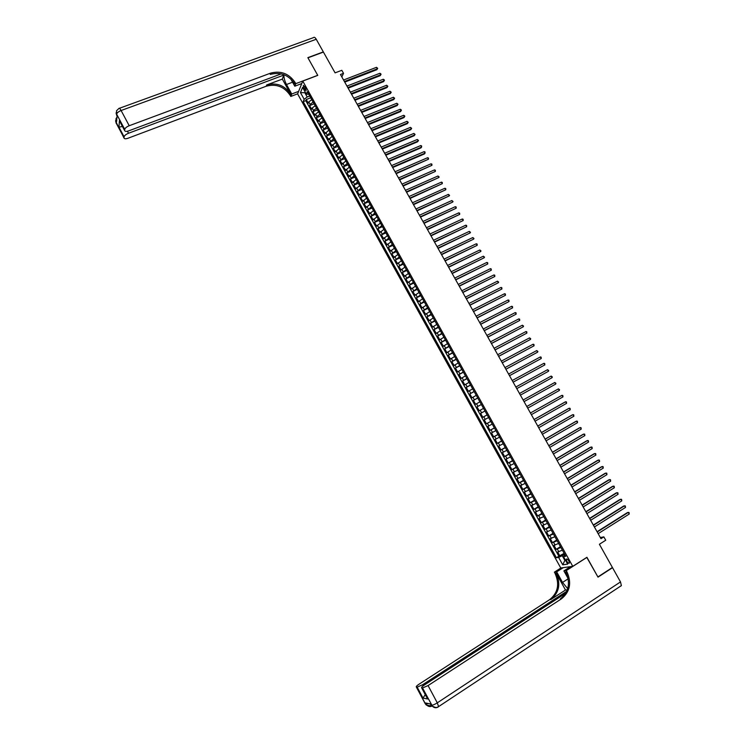 <?xml version="1.0" encoding="UTF-8"?>
<svg xmlns="http://www.w3.org/2000/svg" width="745" height="745" viewBox="0 0 745 745"><rect width="100%" height="100%" fill="white"/><g stroke="black" fill="none" stroke-linecap="round" stroke-linejoin="round"><path stroke-width="1.12" d="M568.901 560.976C567.727 559.197 566.861 558.62 566.293 559.244L566.796 561.292C567.96 563.071 568.826 563.648 569.404 563.024L568.901 560.976M297.618 93.907L560.761 567.988L572.775 566.34L302.759 81.084L297.618 93.907M572.775 566.34L586.93 557.297L597.9 576.937L612.409 567.485L599.399 544.269L605.741 540.227L603.85 536.866L600.312 537.518M302.759 81.084L317.761 75.385L307.955 57.821L323.423 52.076L335.082 72.861L341.815 70.3L343.519 73.327L340.465 74.5L600.973 538.691L603.85 536.866M311.764 99.662L308.793 101.935L308.272 103.164L306.251 99.523L310.73 97.791M313.124 102.093L310.144 104.374L309.613 105.585L314.092 103.844M309.613 105.585L311.643 109.226L312.174 108.025L315.154 105.753M318.543 111.843L315.554 114.106L315.014 115.307L312.993 111.657L317.463 109.897M321.942 117.952L318.944 120.206L318.404 121.388L316.374 117.738L320.844 115.969M325.351 124.07L321.784 127.488L319.754 123.828L324.224 122.05M328.75 130.189L325.174 133.588L323.144 129.928L327.604 128.131M332.168 136.326L328.573 139.697L326.534 136.028L330.994 134.221M335.585 142.463L331.972 145.815L329.933 142.146L334.393 140.33M339.003 148.618L335.38 151.943L333.332 148.274L337.792 146.439M342.43 154.774L338.789 158.08L336.74 154.401L341.191 152.557M345.857 160.939L342.197 164.226L340.148 160.538L344.6 158.685M349.293 167.113L345.624 170.382L343.566 166.684L348.017 164.822M352.73 173.296L349.042 176.546L346.993 172.849L351.435 170.968M356.175 179.489L352.478 182.711L350.42 179.014L354.853 177.114M359.63 185.691L355.905 188.895L353.847 185.188L358.289 183.279M363.085 191.903L359.351 195.078L357.283 191.372L361.716 189.453M366.54 198.123L362.787 201.28L360.72 197.565L365.152 195.628M370.004 204.353L366.242 207.483L364.165 203.758L368.598 201.821M373.478 210.584L369.688 213.703L367.62 209.969L372.044 208.013M376.951 216.832L373.152 219.924L371.075 216.19L375.499 214.215M380.434 223.09L376.616 226.154L374.53 222.41L378.954 220.436M383.917 229.348L380.08 232.393L377.994 228.65L382.418 226.657M387.4 235.625L383.554 238.642L381.468 234.889L385.882 232.887M390.901 241.901L387.028 244.9L384.942 241.147L389.356 239.126M394.394 248.197L390.51 251.167L388.424 247.405L392.829 245.375M397.904 254.492L394.003 257.444L391.907 253.682L396.312 251.633M401.406 260.797L397.495 263.73L395.399 259.958L399.795 257.9M404.926 267.12L400.987 270.025L398.892 266.244L403.287 264.177M408.446 273.443L404.488 276.33L402.393 272.54L406.779 270.463M411.966 279.775L407.999 282.634L405.895 278.853L410.281 276.758M415.496 286.117L411.51 288.958L409.405 285.167L413.792 283.053M419.025 292.468L415.03 295.29L412.916 291.491L417.302 289.367M422.564 298.829L418.55 301.623L416.436 297.823L420.813 295.69M426.112 305.208L422.08 307.974L419.957 304.165L424.343 302.014M429.66 311.587L425.609 314.325L423.486 310.516L427.863 308.356M433.217 317.975L429.148 320.695L427.025 316.876L431.392 314.697M436.775 324.373L432.687 327.064L430.563 323.246L434.931 321.058M440.342 330.78L436.235 333.453L434.102 329.625L438.47 327.418M443.908 337.196L439.783 339.841L437.66 336.004L442.018 333.797M447.484 343.622L443.34 346.248L441.208 342.402L445.566 340.176M451.06 350.057L446.907 352.655L444.765 348.809L449.123 346.574M454.646 356.501L450.474 359.081L448.332 355.225L452.681 352.972M458.24 362.955L454.05 365.506L451.898 361.651L456.247 359.379M461.835 369.408L457.626 371.941L455.474 368.086L459.823 365.804M465.429 375.88L461.211 378.395L459.06 374.521L463.399 372.23M469.033 382.362L464.796 384.848L462.645 380.974L466.975 378.665M472.647 388.853L468.391 391.321L466.23 387.437L470.57 385.118M476.26 395.353L471.985 397.793L469.825 393.909L474.155 391.572M479.882 401.862L475.589 404.274L473.429 400.382L477.759 398.035M483.514 408.381L479.203 410.774L477.033 406.872L481.354 404.516M487.137 414.909L482.816 417.274L480.646 413.373L484.967 410.998L481.596 412.842L480.153 410.234M482.816 417.274L487.128 414.89M488.599 417.526L484.259 419.882L486.429 423.784L490.75 421.391M492.231 424.063L487.882 426.391L490.052 430.312L494.363 427.9M495.881 430.619L491.504 432.92L493.684 436.84L497.995 434.419M499.532 437.175L495.136 439.457L497.315 443.377L501.627 440.947M503.182 443.75L498.778 446.004L500.957 449.933L505.259 447.484M506.842 450.325L502.419 452.55L504.607 456.489L508.9 454.031M510.511 456.918L506.06 459.116L508.258 463.064L512.551 460.587M514.18 463.511L509.72 465.69L511.908 469.639L516.201 467.152M517.85 470.123L513.37 472.274L515.568 476.232L519.861 473.718M521.537 476.735L517.039 478.867L519.237 482.825L523.521 480.301M525.225 483.365L520.708 485.47L522.906 489.437L527.19 486.895M528.913 490.005L524.378 492.082L526.585 496.049L530.859 493.507M532.61 496.645L528.056 498.703L530.272 502.679L534.538 500.118M536.316 503.303L531.744 505.334L533.96 509.31L538.225 506.74M540.023 509.971L535.432 511.973L537.648 515.959L541.913 513.37M543.738 516.648L539.129 518.622L541.345 522.618L545.61 520.01M547.454 523.325L542.826 525.281L545.051 529.276L549.307 526.659M551.179 530.021L546.532 531.949L548.758 535.953L553.014 533.318M554.904 536.726L550.248 538.626L552.473 542.639L556.72 539.995M558.648 543.44L553.963 545.312L556.198 549.335L560.436 546.672M303.867 88.422L306.083 90.676L305.506 87.603L303.29 85.349L303.867 88.422L305.58 87.761M565.082 555.016L563.499 556.627L565.772 556.264L307.34 91.691L306.325 94.112L308.793 94.317M563.499 556.627L567.662 564.114L562.736 564.812L558.62 557.4L556.413 557.754L303.187 101.655L304.165 99.299L300.459 92.613L302.582 87.37L306.325 94.112M306.251 99.523L305.776 100.65L558.862 556.208L564.161 553.358M562.382 550.164L557.688 552.017L559.923 556.04M560.892 547.473L556.198 549.335M557.148 540.758L552.473 542.639M553.414 534.044L548.758 535.953M549.689 527.348L545.051 529.276M545.964 520.653L541.345 522.618M542.248 513.976L537.648 515.959M538.542 507.298L533.96 509.31M534.836 500.64L530.272 502.679M531.129 493.991L526.585 496.049M527.432 487.342L522.906 489.437M523.744 480.711L519.237 482.825M520.066 474.09L515.568 476.232M516.378 467.478L511.908 469.639M512.709 460.876L508.258 463.064M509.04 454.273L504.607 456.489M505.38 447.689L500.957 449.933M501.72 441.115L497.315 443.377M498.07 434.549L493.684 436.84M494.419 427.993L490.052 430.312M490.778 421.447L486.429 423.784M480.646 413.373L481.596 412.842M477.033 406.872L481.335 404.47M473.429 400.382L477.713 397.96M469.825 393.909L474.09 391.451M466.23 387.437L470.477 384.96M462.645 380.974L466.873 378.479M459.06 374.521L463.269 371.997M455.474 368.086L459.674 365.534M451.898 361.651L456.08 359.081M448.332 355.225L452.494 352.627M444.765 348.809L448.909 346.192M441.208 342.402L445.333 339.767M437.66 336.004L441.766 333.341M434.102 329.625L438.2 326.934M430.563 323.246L434.633 320.527M427.025 316.876L431.085 314.139M423.486 310.516L427.528 307.75M419.957 304.165L423.989 301.38M416.436 297.823L420.441 295.011M412.916 291.491L416.911 288.66M409.405 285.167L413.373 282.308M405.895 278.853L409.852 275.976M402.393 272.54L406.332 269.643M398.892 266.244L402.812 263.32M395.399 259.958L399.301 257.016M391.907 253.682L395.8 250.711M388.424 247.405L392.298 244.416M384.942 241.147L388.797 238.13M381.468 234.889L385.314 231.863M377.994 228.65L381.822 225.595M374.53 222.41L378.339 219.337M371.075 216.19L374.865 213.089M367.62 209.969L371.392 206.849M364.165 203.758L367.928 200.61M360.72 197.565L364.463 194.389M357.283 191.372L361.008 188.178M353.847 185.188L357.563 181.976M350.42 179.014L354.108 175.773M346.993 172.849L350.672 169.59M343.566 166.684L347.235 163.406M340.148 160.538L343.799 157.242M336.74 154.401L340.372 151.077M333.332 148.274L336.945 144.921M329.933 142.146L333.527 138.784M326.534 136.028L330.119 132.647M323.144 129.928L326.71 126.52M319.754 123.828L323.302 120.401M316.374 117.738L316.914 116.546L319.903 114.292M312.993 111.657L313.524 110.456L316.513 108.183M305.431 92.501L304.845 92.725L307.21 96.99L304.165 99.299M309.734 96.012L307.21 96.99M341.834 76.94L343.519 73.327M305.152 91.989L304.845 92.725L300.459 92.613M565.418 560.091L564.868 560.436L565.557 560.333M564.636 554.206L562.242 555.714L564.868 560.436L562.736 564.812M305.776 100.65L303.187 101.655M558.862 556.208L556.413 557.754M558.62 557.4L562.242 555.714M344.739 82.108L376.858 69.695L377.315 68.819L344.404 81.522M376.476 67.32L377.696 68.335L377.315 68.819L376.476 67.32L343.557 80.013M377.696 68.335L376.858 69.695M116.257 123.465L117.123 116.071L116.658 114.209C117.012 112.83 118.492 111.601 121.1 110.511L129.22 125.728C126.603 126.818 125.123 128.038 124.75 129.388L116.658 114.209L116.555 110.716L118.893 108.481C119.209 107.783 119.945 108.463 121.1 110.511L316.243 39.261L323.33 51.899L307.853 57.635L317.724 75.319L295.784 83.654L295.197 82.611C289.069 73.606 280.902 70.449 270.696 73.112L129.22 125.728M283.938 74.696C283.761 77.62 284.618 80.888 286.49 84.502L291.751 93.991L290.801 96.45L290.224 95.425C284.245 86.625 276.255 83.561 266.272 86.206L128.047 138.225C125.803 138.998 124.462 138.952 124.052 138.095L115.605 121.184M301.762 83.552L294.787 86.215L290.708 78.858M294.787 86.215L295.784 83.654M283.445 74.519L283.771 75.096L128.513 133.253C125.942 134.333 124.471 135.534 124.108 136.838L118.949 127.144L119.433 120.578L120.103 122.078M282.327 79.091L290.699 94.205C284.702 85.386 276.702 82.304 266.691 84.958L282.327 79.091L283.771 75.096M119.433 120.578L124.666 130.394L124.75 129.388M124.666 130.394L124.685 130.682C125.113 131.567 126.464 131.623 128.736 130.85L281.238 73.867M119.442 108.276L313.468 37.632C314.167 36.84 315.098 37.38 316.243 39.261M298.643 91.356L291.751 93.991M297.655 93.814L290.801 96.45M115.661 120.364L116.071 122.888L124.024 137.825L124.108 136.838M295.197 82.611L294.703 83.878C288.585 74.9 280.437 71.753 270.258 74.416L270.696 73.112M122.227 126.529L118.949 127.144M437.995 706.986L438.135 707.014C436.114 708.169 434.233 707.936 432.5 706.316L422.517 687.98L428.068 685.568L437.287 702.842C434.735 704.453 432.873 705.236 431.709 705.208L430.48 703.96L425.497 702.963L426.084 704.062L425.209 703.699M438.135 707.014L438.582 706.623L437.287 702.842L620.501 581.919L612.53 567.69L598.011 577.142L586.781 557.39M563.248 567.653L556.664 571.843L562.531 582.432L567.709 588.652M556.664 571.843L554.382 572.141L555.016 573.287C559.802 584.033 558.014 592.815 549.652 599.641L419.007 684.217C416.93 685.605 416.027 686.518 416.297 686.946L425.469 703.941L426.252 705.021L430.163 706.362M565.502 590.021L556.143 573.147C560.948 583.912 559.16 592.722 550.788 599.557L565.502 590.021L567.318 589.863M586.967 557.362L566.265 570.596L566.917 571.769C571.843 582.786 570.046 591.781 561.525 598.775L428.068 685.568M566.265 570.596L563.89 570.903L568.137 578.558M426.913 697.73L427.723 698.996L423.011 698.102L417.163 687.123L416.455 687.011M417.163 687.123L422.611 684.748L423.188 685.828M566.74 591.279L422.611 684.748M620.501 581.919L621.377 585.617L620.622 586.203M612.53 567.69L611.999 567.755M570.558 566.647L563.89 570.903M560.938 567.969L554.382 572.141M565.706 593.253L424.352 685.009C422.247 686.424 421.335 687.356 421.614 687.793L427.723 698.996M422.517 687.98L421.791 687.859M566.917 571.769L565.734 571.918C570.651 582.907 568.854 591.884 560.342 598.859L561.525 598.775M423.011 698.102L425.106 694.834M348.129 88.152L380.229 75.655L380.695 74.789L347.813 87.584M379.848 73.289L380.732 73.699L380.695 74.789L379.848 73.289L346.956 86.066M381.067 74.295L380.229 75.655M351.528 94.215L383.61 81.624L384.075 80.758L351.212 93.647M383.228 79.268L384.113 79.678L384.075 80.758L383.228 79.268L350.364 92.138M384.448 80.274L383.61 81.624M354.927 100.277L386.99 87.603L387.465 86.746L354.62 99.728M386.618 85.247L387.838 86.252L387.465 86.746L386.618 85.247L353.773 98.21M387.838 86.252L386.99 87.603M358.336 106.349L390.371 93.581L390.855 92.743L358.038 105.809M390.007 91.244L391.227 92.24L390.855 92.743L390.007 91.244L357.181 104.291M391.227 92.24L390.371 93.581M361.753 112.43L393.76 99.579L394.254 98.75L361.455 111.899M393.407 97.241L394.617 98.238L394.254 98.75L393.407 97.241L360.599 110.381M394.617 98.238L393.76 99.579M365.171 118.52L397.16 105.585L397.653 104.756L364.882 117.999M396.806 103.257L398.016 104.244L397.653 104.756L396.806 103.257L364.026 116.481M398.016 104.244L397.16 105.585M368.589 124.62L400.559 111.592L401.061 110.772L368.309 124.108M400.205 109.273L401.08 109.655L401.061 110.772L400.205 109.273L367.453 122.58M401.415 110.26L400.559 111.592M372.016 130.72L403.967 117.608L404.47 116.807L371.746 130.226M403.613 115.298L404.488 115.68L404.47 116.807L403.613 115.298L370.88 128.699M404.824 116.276L403.967 117.608M375.452 136.838L407.375 123.633L407.887 122.841L375.182 136.354M407.031 121.333L408.241 122.31L407.887 122.841L407.031 121.333L374.316 134.826M408.241 122.31L407.375 123.633M378.888 142.966L410.784 129.667L411.305 128.885L378.618 142.491M410.448 127.367L411.659 128.345L411.305 128.885L410.448 127.367L377.762 140.954M411.659 128.345L410.784 129.667M382.325 149.093L414.211 135.711L414.732 134.938L382.073 148.637M413.875 133.42L415.077 134.398L414.732 134.938L413.875 133.42L381.207 147.1M385.78 155.239L417.628 141.764L418.159 140.991L385.519 154.783M417.302 139.483L418.504 140.451L418.159 140.991L417.302 139.483L384.662 153.246M389.225 161.386L421.055 147.827L421.596 147.063L388.983 160.948M420.729 145.545L421.596 145.908L421.596 147.063L420.729 145.545L388.117 159.402M392.68 167.541L424.492 153.898L425.032 153.144L392.438 167.113M424.166 151.626L425.032 151.98L425.032 153.144L424.166 151.626L391.572 165.576M396.144 173.706L428.477 159.225L395.912 173.296M427.611 157.707L428.468 158.061L428.477 159.225L427.611 157.707L395.046 171.75M399.609 179.89L431.923 165.325L399.385 179.48M431.057 163.798L431.914 164.142L431.923 165.325L431.057 163.798L398.51 177.934M403.082 186.073L435.378 171.425L402.859 185.673M434.512 169.897L435.359 170.242L435.378 171.425L434.512 169.897L401.993 184.127M406.556 192.266L438.833 177.534L406.342 191.884M437.967 176.006L439.159 176.956L438.833 177.534L437.967 176.006L405.466 190.329M410.029 198.459L442.297 183.652L409.825 198.096M441.431 182.125L442.279 182.46L442.297 183.652L441.431 182.125L408.958 196.54M413.522 204.67L445.761 189.779L413.317 204.316M444.895 188.252L445.743 188.578L445.761 189.779L444.895 188.252L412.441 202.761M417.004 210.891L449.235 195.916L416.818 210.546M448.369 194.389L449.561 195.33L449.235 195.916L448.369 194.389L415.943 208.991M420.506 217.121L452.709 202.063L420.32 216.786M451.842 200.526L453.035 201.467L452.709 202.063L451.842 200.526L419.444 215.221M424.007 223.351L456.191 208.218L423.821 223.034M455.325 206.682L456.163 206.998L456.191 208.218L455.325 206.682L422.946 221.47M427.509 229.6L459.684 214.383L427.332 229.292M458.808 212.837L459.646 213.154L459.684 214.383L458.808 212.837L426.457 227.728M431.02 235.858L463.176 220.557L430.852 235.55M462.3 219.011L463.139 219.319L463.176 220.557L462.3 219.011L429.967 233.986M434.531 242.116L466.668 226.731L434.372 241.827M465.793 225.186L466.631 225.493L466.668 226.731L465.793 225.186L433.488 240.263M438.051 248.392L470.17 232.924L437.902 248.113M469.294 231.378L470.477 232.291L470.17 232.924L469.294 231.378L437.017 246.539M441.58 254.669L473.671 239.117L441.431 254.408M472.796 237.571L473.978 238.484L473.671 239.117L472.796 237.571L440.546 252.834M445.11 260.955L477.191 245.328L444.961 260.703M476.306 243.773L477.135 244.062L477.191 245.328L476.306 243.773L444.076 259.13M448.639 267.259L480.702 251.54L448.509 267.017M479.827 249.985L481 250.897L480.702 251.54L479.827 249.985L447.624 265.434M452.178 273.564L484.222 257.761L452.057 273.331M483.347 256.206L484.52 257.109L484.222 257.761L483.347 256.206L451.163 271.757M455.726 279.878L487.752 263.991L455.605 279.664M486.867 262.436L487.686 262.715L487.752 263.991L486.867 262.436L454.711 278.081M459.274 286.201L491.281 270.23L459.162 285.996M490.396 268.675L491.216 268.945L491.281 270.23L490.396 268.675L458.268 284.413M462.831 292.543L494.82 276.479L462.719 292.347M493.935 274.924L494.745 275.194L494.82 276.479L493.935 274.924L461.835 290.755M466.389 298.885L498.358 282.737L466.286 298.698M497.474 281.172L498.638 282.066L498.358 282.737L497.474 281.172L465.392 297.115M469.955 305.236L501.907 289.004L469.862 305.068M501.012 287.44L501.832 287.7L501.907 289.004L501.012 287.44L468.968 303.476M473.522 311.596L505.455 295.281L473.438 311.438M504.57 293.716L505.38 293.968L505.455 295.281L504.57 293.716L472.544 309.846M477.098 317.966L509.012 301.567L477.014 317.817M508.118 299.993L508.928 300.244L509.012 301.567L508.118 299.993L476.12 316.225M480.683 324.345L512.569 307.862L480.609 324.215M511.675 306.288L512.486 306.53L512.569 307.862L511.675 306.288L479.706 322.613M484.269 330.733L516.136 314.167L484.194 330.612M515.242 312.583L516.052 312.826L516.136 314.167L515.242 312.583L483.3 329.011M487.854 337.131L519.703 320.471L487.798 337.019M518.818 318.897L519.619 319.13L519.703 320.471L518.818 318.897L486.895 335.418M491.449 343.538L523.279 326.794L491.393 343.445M522.385 325.211L523.549 326.077L523.279 326.794L522.385 325.211L490.499 341.834M495.053 349.954L526.864 333.127L495.006 349.871M525.97 331.544L526.771 331.767L526.864 333.127L525.97 331.544L494.103 348.26M498.656 356.38L530.449 339.459L498.619 356.306M529.555 337.876L530.71 338.733L530.449 339.459L529.555 337.876L497.716 354.695M502.27 362.815L534.044 345.81L502.232 362.75M533.141 344.218L533.942 344.441L534.044 345.81L533.141 344.218L501.329 361.139M505.883 369.259L537.639 352.162L505.855 369.213M536.735 350.578L537.89 351.426L537.639 352.162L536.735 350.578L504.952 367.592M509.506 375.704L541.233 358.531L509.487 375.676M540.339 356.939L541.131 357.144L541.233 358.531L540.339 356.939L508.574 374.055M513.128 382.166L544.846 364.901L513.119 382.148M543.943 363.309L544.735 363.513L544.846 364.901L543.943 363.309L512.206 380.527M516.76 388.639L548.46 371.289L516.76 388.629M547.556 369.688L548.702 370.526L548.46 371.289L547.556 369.688L515.847 387.009M552.073 377.678L552.315 376.914L551.17 376.076L519.489 393.5L551.17 376.076L552.073 377.678L520.401 395.129M523.139 400L554.792 382.474L555.696 384.075L524.052 401.63M523.13 399.99L554.792 382.474L555.928 383.312L555.696 384.075M526.789 406.509L558.415 388.881L559.318 390.492L527.702 408.139M526.78 406.481L558.415 388.881L559.56 389.71L559.318 390.492M562.95 396.908L562.82 395.483L561.274 395.688L530.431 412.991L562.047 395.306L562.95 396.908L531.362 414.658M534.109 419.556L565.679 401.732L566.591 403.334L535.031 421.195M534.081 419.51L564.896 402.104L566.451 401.909L566.591 403.334M537.778 426.093L569.32 408.167L570.232 409.778L538.7 427.732M537.741 426.028L568.537 408.53L570.093 408.335L570.232 409.778M541.457 432.64L572.97 414.611L573.883 416.222L542.379 434.279M541.41 432.566L572.169 414.965L573.734 414.779L573.883 416.222M545.135 439.196L576.621 421.065L577.533 422.676L546.057 440.835M545.089 439.112L575.82 421.409L577.384 421.223L577.533 422.676M548.823 445.761L580.271 427.528L581.193 429.139L549.745 447.41M548.758 445.659L579.47 427.853L581.044 427.686L581.193 429.139M552.511 452.336L583.94 434L584.853 435.611L553.433 453.984M552.445 452.224L583.121 434.316L584.704 434.149L584.853 435.611M556.208 458.929L587.6 440.481L588.522 442.102L557.13 460.578M556.133 458.799L586.781 440.789L588.364 440.63L588.522 442.102M559.905 465.523L591.279 446.972L592.191 448.592L560.836 467.171M559.83 465.383L590.45 447.27L592.033 447.112L592.191 448.592M563.611 472.125L594.957 453.472L595.879 455.093L564.542 473.773M563.527 471.967L594.119 453.761L595.711 453.603L595.879 455.093M567.327 478.737L598.635 459.972L599.557 461.602L568.249 480.395M567.234 478.569L597.797 460.261L599.39 460.112L599.557 461.602M571.043 485.358L602.323 466.491L603.245 468.13L571.974 487.016M570.94 485.181L601.476 466.77L603.077 466.621L603.245 468.13M574.768 491.998L606.02 473.019L606.942 474.658L575.699 493.656M574.656 491.802L605.163 473.28L606.765 473.149L606.942 474.658M578.493 498.638L609.717 479.557L610.639 481.196L579.424 500.295M578.371 498.433L608.861 479.808L610.462 479.678L610.639 481.196M582.227 505.287L613.424 486.103L614.346 487.742L583.158 506.954M582.106 505.073L612.558 486.345L614.169 486.224L614.346 487.742M585.961 511.955L617.13 492.659L618.061 494.307L586.902 513.622M585.831 511.722L616.255 492.892L617.875 492.771L618.061 494.307M589.705 518.622L620.846 499.225L621.777 500.873L590.645 520.289M589.565 518.38L619.97 499.448L621.591 499.336L621.777 500.873M593.458 525.309L624.561 505.799L625.493 507.447L594.398 526.976M593.309 525.048L623.677 506.013L625.306 505.902L625.493 507.447M597.211 531.995L628.296 512.383L629.227 514.031L598.151 533.671M597.062 531.725L627.402 512.588L629.031 512.486L629.227 514.031M310.144 104.374L308.793 101.935M558.843 551.812L557.344 549.13M555.109 545.098L553.619 542.416M551.384 538.402L549.894 535.72M547.659 531.707L546.169 529.025M543.943 525.02L542.462 522.347M540.237 518.343L538.747 515.67M536.53 511.675L535.05 509.012M532.833 505.017L531.353 502.363M529.136 498.377L527.656 495.723M525.448 491.737L523.977 489.083M521.761 485.107L520.289 482.462M518.082 478.495L516.611 475.85M514.413 471.883L512.942 469.248M510.744 465.29L509.282 462.654M507.084 458.697L505.622 456.07M503.424 452.122L501.962 449.496M499.774 445.547L498.312 442.921M496.133 438.991L494.671 436.365M492.492 432.435L491.029 429.818M488.85 425.898L487.398 423.281M485.219 419.37L483.775 416.753M477.973 406.332L476.53 403.725M474.36 399.832L472.917 397.234M470.756 393.332L469.313 390.743M467.152 386.851L465.709 384.262M463.548 380.369L462.114 377.79M459.954 373.906L458.52 371.327M456.368 367.453L454.934 364.873M452.783 360.999L451.349 358.429M449.207 354.564L447.773 351.994M445.631 348.138L444.206 345.568M442.064 341.713L440.64 339.152M438.498 335.306L437.073 332.745M434.94 328.899L433.515 326.347M431.383 322.51L429.967 319.959M427.835 316.122L426.419 313.571M424.296 309.752L422.881 307.201M420.757 303.383L419.342 300.84M417.228 297.031L415.812 294.489M413.699 290.68L412.283 288.147M410.178 284.348L408.763 281.815M406.658 278.015L405.252 275.482M403.147 271.692L401.741 269.169M399.637 265.388L398.23 262.864M396.135 259.083L394.729 256.559M392.634 252.788L391.237 250.273M389.141 246.502L387.745 243.988M385.649 240.225L384.262 237.72M382.166 233.958L380.779 231.453M378.693 227.7L377.305 225.204M375.219 221.451L373.832 218.956M371.746 215.212L370.367 212.716M368.291 208.982L366.903 206.486M364.827 202.761L363.448 200.275M361.372 196.54L359.993 194.063M357.926 190.338L356.548 187.861M354.48 184.145L353.102 181.668M351.044 177.953L349.666 175.485M347.608 171.778L346.239 169.301M344.181 165.604L342.802 163.136M340.754 159.439L339.385 156.981M337.336 153.293L335.967 150.835M333.918 147.147L332.549 144.688M330.51 141.01L329.141 138.551M327.102 134.882L325.742 132.433M323.703 128.764L322.343 126.315M320.303 122.655L318.944 120.206M316.914 116.546L315.554 114.106M313.524 110.456L312.174 108.025M306.102 89.195L304.612 89.773M290.699 94.205L290.224 95.425M266.691 84.958L266.272 86.206M127.442 131.241L128.513 133.253M116.797 115.698L116.183 112.532M117.049 117.179L116.024 118.585L116.136 122.031L116.797 120.755M292.562 82.201L286.49 84.502M556.143 573.147L555.016 573.287M550.788 599.557L549.652 599.641M428.273 703.522L426.084 704.062L426.866 705.152L431.728 706.064M431.839 706.158C429.995 706.912 428.338 706.577 426.866 705.152L425.302 703.867L416.297 686.946M430.321 703.932L430.796 704.826M621.377 585.617L438.582 706.623C436.477 707.936 434.456 707.834 432.5 706.316L435.853 707.545M568.184 578.79L562.531 582.432M566.759 558.946L566.293 559.244M124.685 130.682L119.675 121.277M117.105 116.294L116.118 113.37M427.304 698.456L421.614 687.793"/></g></svg>

